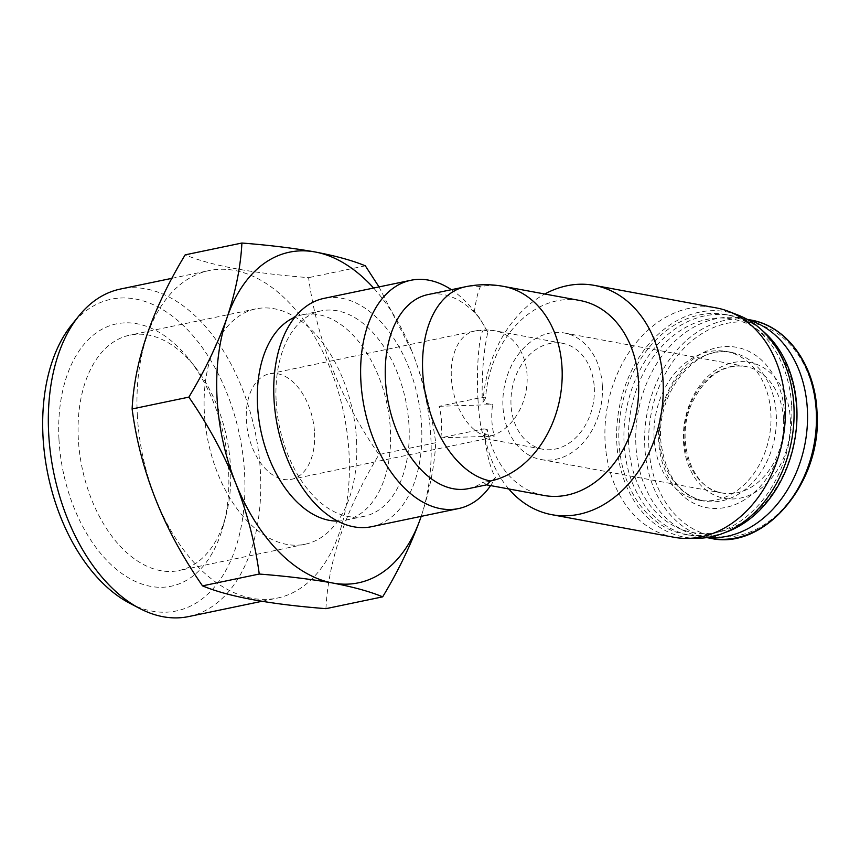 <?xml version="1.0" encoding="UTF-8"?>
<svg xmlns="http://www.w3.org/2000/svg" width="860" height="860" viewBox="0 0 860 860"><rect width="100%" height="100%" fill="white"/><g stroke="black" fill="none" stroke-linecap="round" stroke-linejoin="round"><path stroke-width="0.64" stroke-dasharray="4.3 3.22" d="M314.556 432.87A53.879 33.099 -101.8 0 1 291.454 479.31A53.879 33.099 -101.8 0 1 248.056 433.322A53.879 33.099 -101.8 0 1 269.459 373.82A53.879 33.099 -101.8 0 1 314.556 432.87M477.945 398.825C479.45 423.238 482.084 436.536 485.857 438.707L488.233 436.654A53.879 33.099 -101.8 0 1 451.36 377.54A53.879 33.099 -101.8 0 1 474.473 331.1A53.879 33.099 -101.8 0 1 482.696 331.046C478.644 338.453 476.386 370.767 477.945 398.825M421.196 516.355A168.882 103.737 78.2 0 0 412.176 351.858C423.808 381.99 431.656 412.284 435.719 442.739C434.504 466.346 429.548 491.221 420.852 517.365M379.013 286.917L412.176 351.858A168.882 103.737 78.2 0 0 373.616 288.036M503.476 286.38A99.115 75.852 100.5 0 0 480.375 286.713C477.988 291.562 475.956 300.129 474.279 312.406L479.611 318.092L487.813 332.261C483.739 350.504 481.858 372.197 482.191 397.331L439.137 406.307C441.76 416.745 442.319 427.259 440.793 437.826L483.836 428.861C485.997 451.403 489.867 467.668 495.435 477.644C492.576 480.589 488.491 482.073 483.18 482.105L486.61 484.857M483.836 428.861L487.222 429.484L484.621 434.375L494.253 436.16C491.619 425.711 491.071 415.208 492.597 404.63L482.976 402.856A116.605 89.246 100.5 0 1 544.799 294.012M482.191 397.331L485.567 397.954A99.115 75.852 100.5 0 1 579.952 300.505M543.939 495.446A99.115 75.852 100.5 0 1 487.222 429.484M487.029 484.76L486.19 484.771M508.776 488.953A116.605 89.246 100.5 0 1 484.621 434.375M485.567 397.954L482.976 402.856M673.993 537.263A116.605 89.246 100.5 0 1 607.418 406.382A116.605 89.246 100.5 0 1 716.369 307.923M697.352 538.317A114.638 87.731 100.5 0 1 619.092 408.532A114.638 87.731 100.5 0 1 738.557 315.287M791.705 406.479A111.778 85.548 100.5 0 1 685.044 534.393A111.778 85.548 100.5 0 1 621.232 408.93A111.778 85.548 100.5 0 1 725.668 314.556A111.778 85.548 100.5 0 1 791.705 406.479M725.163 532.49A111.778 85.548 100.5 0 1 690.139 535.339A111.778 85.548 100.5 0 1 626.327 409.876A111.778 85.548 100.5 0 1 730.763 315.491A111.778 85.548 100.5 0 1 762.454 330.67M796.349 408.317A108.564 83.087 100.5 0 1 675.38 526.675A108.564 83.087 100.5 0 1 665.726 342.387A108.564 83.087 100.5 0 1 796.349 408.317M770.882 413.617A75.594 57.856 100.5 0 1 698.75 500.133A75.594 57.856 100.5 0 1 655.6 415.283A75.594 57.856 100.5 0 1 726.216 351.45A75.594 57.856 100.5 0 1 770.882 413.617M707.726 537.457A110.983 84.936 100.5 0 1 701.48 536.619A110.983 84.936 100.5 0 1 638.131 412.048A110.983 84.936 100.5 0 1 741.814 318.35A110.983 84.936 100.5 0 1 747.942 319.791M790.34 419.175A69.165 52.933 100.5 0 1 713.284 494.575A69.165 52.933 100.5 0 1 707.124 377.175A69.165 52.933 100.5 0 1 790.34 419.175M490.619 485.588A116.605 71.627 78.2 0 0 495.435 477.644M371.574 526.696A116.605 71.627 78.2 0 0 417.906 397.922A116.605 71.627 78.2 0 0 323.994 298.377M487.813 332.261A116.605 71.627 78.2 0 0 474.333 311.395A116.605 71.627 78.2 0 0 451.392 289.702M474.279 312.406A99.115 60.888 78.2 0 0 427.968 294.582M468.41 488.641A99.115 60.888 78.2 0 0 483.18 482.105M276.157 401.351A104.952 64.468 78.2 0 0 363.995 516.365A104.952 64.468 78.2 0 0 405.694 400.47A104.952 64.468 78.2 0 0 321.167 310.879A104.952 64.468 78.2 0 0 276.157 401.351M337.518 521.085A104.952 64.468 78.2 0 0 345.354 520.246A104.952 64.468 78.2 0 0 387.054 404.35A104.952 64.468 78.2 0 0 302.537 314.76A104.952 64.468 78.2 0 0 295.012 317.125M440.793 437.826L494.253 436.16M439.137 406.307L492.597 404.63M325.94 608.665C328.284 560.591 345.967 509.227 378.981 454.564C340.27 398.911 316.813 339.937 308.589 277.651C252.163 273.243 211.023 265.643 185.169 254.85M435.719 442.739L378.981 454.564M365.328 265.826L308.589 277.651M129.763 603.268A159.229 97.814 78.2 0 0 239.542 435.096A159.229 97.814 78.2 0 0 71.724 324.768M58.974 439.374A133.999 82.313 78.2 0 0 132.311 579.941A133.999 82.313 78.2 0 0 223.675 524.31A133.999 82.313 78.2 0 0 228.599 470.721A133.999 82.313 78.2 0 0 189.361 359.641A133.999 82.313 78.2 0 0 99.792 330.53A133.999 82.313 78.2 0 0 58.974 439.374M188.673 616.566A167.27 102.748 78.2 0 0 255.141 431.838A167.27 102.748 78.2 0 0 120.421 289.046M137.31 414.767A167.27 102.748 78.2 0 0 277.307 598.087A167.27 102.748 78.2 0 0 343.774 413.37A167.27 102.748 78.2 0 0 209.055 270.577A167.27 102.748 78.2 0 0 137.31 414.767M356.556 440.632A120.228 73.853 -101.8 0 1 304.988 544.262A120.228 73.853 -101.8 0 1 208.152 441.631A120.228 73.853 -101.8 0 1 255.925 308.869A120.228 73.853 -101.8 0 1 356.556 440.632M230.523 466.894A120.228 73.853 -101.8 0 1 226.105 514.979A120.228 73.853 -101.8 0 1 178.945 570.535A120.228 73.853 -101.8 0 1 82.119 467.894A120.228 73.853 -101.8 0 1 129.892 335.131A120.228 73.853 -101.8 0 1 195.306 367.231A120.228 73.853 -101.8 0 1 230.523 466.894M594.282 387.591A53.879 41.237 100.5 0 1 542.864 449.242A53.879 41.237 100.5 0 1 512.108 388.763A53.879 41.237 100.5 0 1 562.44 343.28A53.879 41.237 100.5 0 1 594.282 387.591M602.355 385.904A64.339 49.235 100.5 0 1 540.962 459.519A64.339 49.235 100.5 0 1 504.239 387.312A64.339 49.235 100.5 0 1 564.343 332.992A64.339 49.235 100.5 0 1 602.355 385.904M480.375 286.713A99.115 60.888 78.2 0 0 465.238 286.81M776.279 414.617A75.594 57.856 100.5 0 1 704.146 501.122A75.594 57.856 100.5 0 1 660.985 416.272A75.594 57.856 100.5 0 1 731.613 352.45A75.594 57.856 100.5 0 1 776.279 414.617M784.642 414.359A81.549 62.404 100.5 0 1 693.773 503.261A81.549 62.404 100.5 0 1 686.527 364.844A81.549 62.404 100.5 0 1 784.642 414.359M710.382 538.263A110.983 84.936 100.5 0 1 647.021 413.692A110.983 84.936 100.5 0 1 750.705 319.995M816.226 412.058A108.317 82.904 100.5 0 1 695.525 530.147A108.317 82.904 100.5 0 1 685.893 346.279A108.317 82.904 100.5 0 1 816.226 412.058M482.696 331.046A53.879 41.237 100.5 0 1 495.252 330.863A53.879 41.237 100.5 0 1 527.083 375.175A53.879 41.237 100.5 0 1 488.233 436.654M783.567 419.39A64.339 49.235 100.5 0 1 722.174 493.006A64.339 49.235 100.5 0 1 685.442 420.798A64.339 49.235 100.5 0 1 745.555 366.478A64.339 49.235 100.5 0 1 783.567 419.39M562.44 343.28L495.252 330.863A53.879 53.879 0 0 0 474.473 331.1L269.459 373.82M486.319 438.707L291.454 479.31M685.044 534.393L690.139 535.339M725.668 314.556L730.763 315.491M698.75 500.133L704.146 501.122C680.249 495.489 665.909 476.322 661.125 443.62C654.654 393.697 696.417 343.118 731.613 352.45L726.216 351.45M701.48 536.619L706.802 537.597M741.814 318.35L747.136 319.339M479.6 318.103L474.333 311.395M345.354 520.246L363.995 516.365M302.537 314.76L321.167 310.879M261.892 601.301L277.307 598.087M171.935 278.317L209.055 270.577M255.925 308.869L129.892 335.131M304.988 544.262L178.945 570.535M195.306 367.231L189.361 359.641M226.105 514.979L223.675 524.31M485.857 438.707L542.864 449.242M540.962 459.519L722.174 493.006C692.526 489.759 674.218 440.234 692.246 402.458C705.845 375.669 723.615 363.683 745.555 366.478L564.343 332.992"/><path stroke-width="1.29" d="M420.852 517.365C411.499 543.617 398.782 570.115 382.678 596.84C370.047 591.583 353.363 586.982 332.616 583.005A168.882 103.737 78.2 0 0 420.852 517.365A168.882 103.737 78.2 0 0 421.196 516.355M332.616 583.005C311.18 579.188 286.724 576.189 259.247 574.039C255.194 543.595 247.347 513.302 235.704 483.148A168.882 103.737 78.2 0 0 332.616 583.005M373.616 288.036A168.882 103.737 78.2 0 0 315.265 252.001C336.013 255.968 352.707 260.58 365.328 265.826L379.013 286.917M235.704 483.148C223.406 453.156 207.798 424.485 188.856 397.127C204.959 370.413 217.688 343.925 227.029 317.652A168.882 103.737 78.2 0 0 235.704 483.148M241.907 243.025C269.384 245.186 293.84 248.174 315.265 252.001A168.882 103.737 78.2 0 0 227.029 317.652C235.715 291.529 240.671 266.654 241.907 243.025L185.169 254.85C152.231 309.288 134.547 360.662 132.118 408.952C140.234 470.979 163.701 529.953 202.508 585.853C228.351 596.646 269.492 604.247 325.94 608.665L382.678 596.84M503.476 286.38A99.115 99.115 0 0 0 465.238 286.81A99.115 60.888 78.2 0 0 422.733 372.251A99.115 60.888 78.2 0 0 490.555 480.976A99.115 75.852 100.5 0 0 561.924 382.743A99.115 75.852 100.5 0 0 503.476 286.38L579.952 300.505A99.115 75.852 100.5 0 1 636.54 411.757A99.115 75.852 100.5 0 1 543.939 495.446L486.61 484.857M490.555 480.976L487.029 484.76L468.41 488.641A99.115 60.888 78.2 0 1 388.58 404.039A99.115 60.888 78.2 0 1 427.968 294.582L465.238 286.81M544.799 294.012A116.605 89.246 100.5 0 1 594.206 285.359A116.605 89.246 100.5 0 1 663.092 381.249A116.605 89.246 100.5 0 1 551.83 514.688A116.605 89.246 100.5 0 1 508.776 488.953M594.206 285.359L716.369 307.923A116.605 89.246 100.5 0 1 728.947 311.524A116.605 89.246 100.5 0 1 785.255 403.824A116.605 89.246 100.5 0 1 687.033 538.403A116.605 89.246 100.5 0 1 673.993 537.263L551.83 514.688M728.947 311.524L738.557 315.287A114.638 87.731 100.5 0 1 793.909 406.017A114.638 87.731 100.5 0 1 697.352 538.317L687.033 538.403M762.454 330.67A111.778 85.548 100.5 0 1 796.801 407.425A111.778 85.548 100.5 0 1 725.163 532.49M747.942 319.791A110.983 84.936 100.5 0 1 807.379 409.618A110.983 84.936 100.5 0 1 707.726 537.457M451.392 289.702A116.605 71.627 78.2 0 0 410.887 280.274A116.605 71.627 78.2 0 0 360.867 380.786A116.605 71.627 78.2 0 0 458.466 508.582A116.605 71.627 78.2 0 0 490.619 485.588M410.887 280.274L323.994 298.377A116.605 71.627 78.2 0 0 273.974 398.9A116.605 71.627 78.2 0 0 371.574 526.696L458.466 508.582M295.012 317.125A104.952 64.468 78.2 0 0 257.516 405.232A104.952 64.468 78.2 0 0 337.518 521.085M188.856 397.127L132.118 408.952M259.247 574.039L202.508 585.853M171.935 278.317L120.421 289.046A167.27 102.748 78.2 0 0 78.851 315.942L71.724 324.768A159.229 97.814 78.2 0 0 43 436.428A159.229 97.814 78.2 0 0 129.763 603.268L139.815 608.514A167.27 102.748 78.2 0 0 188.673 616.566L261.892 601.301M78.851 315.942A167.27 102.748 78.2 0 0 48.665 433.246A167.27 102.748 78.2 0 0 139.815 608.514M816.269 411.263A110.983 84.936 100.5 0 1 710.382 538.263C764.787 551.002 822.784 481.697 817 411.607C815.14 365.091 786.954 325.972 750.705 319.995A110.983 84.936 100.5 0 1 816.269 411.263M706.802 537.597L710.382 538.263M747.136 319.339L750.705 319.995"/></g></svg>
